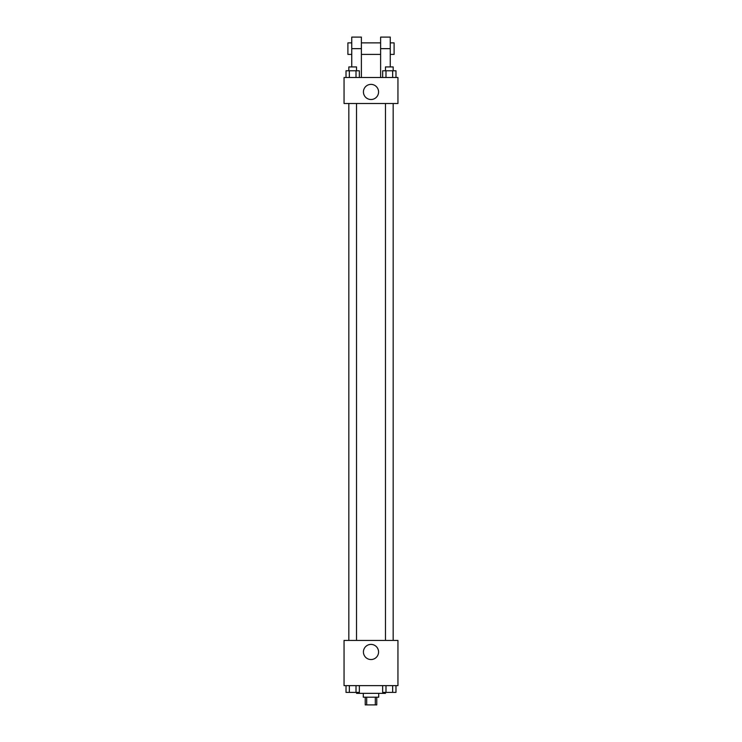 <?xml version="1.0" encoding="UTF-8"?>
<svg xmlns="http://www.w3.org/2000/svg" width="742" height="742" viewBox="0 0 742 742"><rect width="100%" height="100%" fill="white"/><g stroke="black" fill="none" stroke-linecap="round" stroke-linejoin="round"><path stroke-width="1.11" d="M375.313 697.202L375.313 704.9L365.231 704.9L365.231 697.202M375.313 704.9L376.769 704.9L376.769 697.202M378.698 693.353L378.698 697.202L363.302 697.202L363.302 693.353M366.687 697.202L366.687 704.9M356.568 692.388L356.568 693.353L385.432 693.353L385.432 692.388M397.944 685.654L344.056 685.654L344.056 640.429L397.944 640.429L397.944 685.654M378.568 651.977A7.568 7.568 0 0 1 367.216 658.534A7.568 7.568 0 0 1 367.216 645.419A7.568 7.568 0 0 1 378.568 651.977M385.469 640.429L385.469 103.5M356.531 103.5L356.531 640.429M397.944 103.5L344.056 103.5L344.056 77.511L397.944 77.511L397.944 103.5L344.056 103.5M395.987 685.654L395.987 692.388L382.659 692.388L382.659 685.654M392.657 685.654L392.657 692.388M385.988 685.654L385.988 692.388M393.167 692.388L385.469 692.388M359.341 685.654L359.341 692.388L346.013 692.388L346.013 685.654M356.012 685.654L356.012 692.388M349.343 685.654L349.343 692.388M356.531 692.388L348.833 692.388M395.987 77.511L395.987 70.778L382.659 70.778L382.659 77.511M392.657 70.778L392.657 77.511M385.988 70.778L385.988 77.511M385.469 70.778L385.469 66.928L393.167 66.928L393.167 70.778M359.341 77.511L359.341 70.778L346.013 70.778L346.013 77.511M356.012 70.778L356.012 77.511M349.343 70.778L349.343 77.511M348.833 70.778L348.833 66.928L356.531 66.928L356.531 70.778M363.432 91.952A7.568 7.568 0 0 1 374.784 85.395A7.568 7.568 0 0 1 374.784 98.501A7.568 7.568 0 0 1 363.432 91.952M380.618 77.511L380.618 48.647L390.246 48.647L390.246 37.1L380.618 37.1L380.618 48.647M380.618 42.869L361.382 42.869M351.754 66.928L351.754 48.647L361.382 48.647L361.382 77.511M361.382 48.647L361.382 37.1L351.754 37.1L351.754 48.647M390.246 66.928L390.246 48.647M390.246 54.416L394.095 54.416L394.095 42.869L390.246 42.869M351.754 42.869L347.905 42.869L347.905 54.416L351.754 54.416M393.167 640.429L393.167 103.5M348.833 103.5L348.833 640.429M380.618 54.416L361.382 54.416"/></g></svg>
